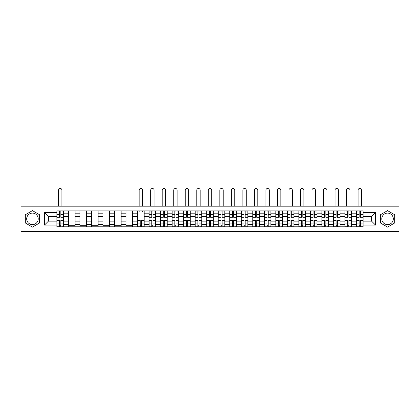 <?xml version="1.0" encoding="UTF-8"?>
<svg xmlns="http://www.w3.org/2000/svg" width="420" height="420" viewBox="0 0 420 420"><rect width="100%" height="100%" fill="white"/><g stroke="black" fill="none" stroke-linecap="round" stroke-linejoin="round"><path stroke-width="0.63" d="M32.45 224.621A5.759 5.759 0 0 1 26.686 218.862A5.759 5.759 0 0 1 32.45 213.103A5.759 5.759 0 0 1 38.21 218.862A5.759 5.759 0 0 1 32.45 224.621M387.55 224.621A5.759 5.759 0 0 1 381.791 218.862A5.759 5.759 0 0 1 387.55 213.103A5.759 5.759 0 0 1 393.314 218.862A5.759 5.759 0 0 1 387.55 224.621M376.992 231.53L399 231.53L399 206.194L21 206.194L21 231.53L376.992 231.53L376.992 206.194M68.418 226.8L68.418 213.176L63.541 213.176L63.541 226.8M63.541 213.176L63.541 210.924M68.418 213.176L68.418 210.924M75.064 210.924L75.064 226.8M79.936 226.8L79.936 210.924M86.583 210.924L86.583 226.8M91.46 226.8L91.46 210.924M98.107 210.924L98.107 226.8M102.979 226.8L102.979 210.924M109.63 210.924L109.63 226.8M114.502 226.8L114.502 210.924M121.149 210.924L121.149 226.8M126.026 226.8L126.026 210.924M132.673 210.924L132.673 226.8M137.545 226.8L137.545 210.924M144.191 210.924L144.191 226.8M149.069 226.8L149.069 210.924M155.715 210.924L155.715 226.8M160.592 226.8L160.592 210.924M167.239 210.924L167.239 226.8M172.111 226.8L172.111 210.924M178.757 210.924L178.757 226.8M183.635 226.8L183.635 210.924M190.281 210.924L190.281 226.8M195.153 226.8L195.153 210.924M201.799 210.924L201.799 226.8M206.677 226.8L206.677 210.924M213.323 210.924L213.323 226.8M218.201 226.8L218.201 210.924M224.847 210.924L224.847 226.8M229.719 226.8L229.719 210.924M236.366 210.924L236.366 226.8M241.243 226.8L241.243 210.924M247.889 210.924L247.889 226.8M252.761 226.8L252.761 210.924M259.408 210.924L259.408 226.8M264.285 226.8L264.285 210.924M270.931 210.924L270.931 226.8M275.809 226.8L275.809 210.924M282.455 210.924L282.455 226.8M287.327 226.8L287.327 210.924M293.974 210.924L293.974 226.8M298.851 226.8L298.851 210.924M305.498 210.924L305.498 226.8M310.369 226.8L310.369 210.924M317.021 210.924L317.021 226.8M321.893 226.8L321.893 210.924M328.54 210.924L328.54 226.8M333.417 226.8L333.417 210.924M340.064 210.924L340.064 226.8M344.935 226.8L344.935 210.924M351.582 210.924L351.582 226.8M356.459 226.8L356.459 210.924M356.459 221.151L351.582 221.151M344.935 221.151L340.064 221.151M333.417 221.151L328.54 221.151M321.893 221.151L317.021 221.151M310.369 221.151L305.498 221.151M298.851 221.151L293.974 221.151M287.327 221.151L282.455 221.151M275.809 221.151L270.931 221.151M264.285 221.151L259.408 221.151M252.761 221.151L247.889 221.151M241.243 221.151L236.366 221.151M229.719 221.151L224.847 221.151M218.201 221.151L213.323 221.151M206.677 221.151L201.799 221.151M195.153 221.151L190.281 221.151M183.635 221.151L178.757 221.151M172.111 221.151L167.239 221.151M160.592 221.151L155.715 221.151M149.069 221.151L144.191 221.151M137.545 221.151L132.673 221.151M126.026 221.151L121.149 221.151M114.502 221.151L109.63 221.151M102.979 221.151L98.107 221.151M91.46 221.151L86.583 221.151M79.936 221.151L75.064 221.151M68.418 221.151L63.541 221.151M356.459 216.573L351.582 216.573M344.935 216.573L340.064 216.573M333.417 216.573L328.54 216.573M321.893 216.573L317.021 216.573M310.369 216.573L305.498 216.573M298.851 216.573L293.974 216.573M287.327 216.573L282.455 216.573M275.809 216.573L270.931 216.573M264.285 216.573L259.408 216.573M252.761 216.573L247.889 216.573M241.243 216.573L236.366 216.573M229.719 216.573L224.847 216.573M218.201 216.573L213.323 216.573M206.677 216.573L201.799 216.573M195.153 216.573L190.281 216.573M183.635 216.573L178.757 216.573M172.111 216.573L167.239 216.573M160.592 216.573L155.715 216.573M149.069 216.573L144.191 216.573M137.545 216.573L132.673 216.573M126.026 216.573L121.149 216.573M114.502 216.573L109.63 216.573M102.979 216.573L98.107 216.573M91.46 216.573L86.583 216.573M79.936 216.573L75.064 216.573M68.418 216.573L63.541 216.573M48.4 221.151L56.894 221.151L56.894 216.573L48.4 216.573L48.4 221.151L44.489 225.067L44.489 212.657L56.894 212.657L56.894 216.573M363.106 216.573L363.106 221.151L371.6 221.151L371.6 216.573L363.106 216.573L363.106 210.924L56.894 210.924L56.894 212.657M363.106 212.657L375.512 212.657L375.512 225.067L363.106 225.067L363.106 221.151M56.894 221.151L56.894 226.8L363.106 226.8L363.106 225.067M56.894 225.067L44.489 225.067M43.008 231.53L43.008 206.194M39.575 214.746L32.45 210.635L25.321 214.746L25.321 222.978L32.45 227.094L39.575 222.978L39.575 214.746M394.679 214.746L387.55 210.635L380.425 214.746L380.425 222.978L387.55 227.094L394.679 222.978L394.679 214.746M60.848 225.692L59.593 225.692M59.593 212.032L60.848 212.032M75.064 225.692L68.418 225.692M68.418 212.032L75.064 212.032M86.583 225.692L79.936 225.692M79.936 212.032L86.583 212.032M98.107 225.692L91.46 225.692M91.46 212.032L98.107 212.032M109.63 225.692L102.979 225.692M102.979 212.032L109.63 212.032M121.149 225.692L114.502 225.692M114.502 212.032L121.149 212.032M132.673 225.692L126.026 225.692M126.026 212.032L132.673 212.032M141.498 225.692L140.243 225.692M137.545 212.032L144.191 212.032M153.022 225.692L151.762 225.692M151.762 212.032L153.022 212.032M164.54 225.692L163.285 225.692M163.285 212.032L164.54 212.032M176.064 225.692L174.809 225.692M174.809 212.032L176.064 212.032M187.583 225.692L186.328 225.692M186.328 212.032L187.583 212.032M199.106 225.692L197.852 225.692M197.852 212.032L199.106 212.032M210.63 225.692L209.37 225.692M209.37 212.032L210.63 212.032M222.149 225.692L220.894 225.692M220.894 212.032L222.149 212.032M233.672 225.692L232.417 225.692M232.417 212.032L233.672 212.032M245.191 225.692L243.936 225.692M243.936 212.032L245.191 212.032M256.715 225.692L255.46 225.692M255.46 212.032L256.715 212.032M268.238 225.692L266.978 225.692M266.978 212.032L268.238 212.032M279.757 225.692L278.502 225.692M278.502 212.032L279.757 212.032M291.281 225.692L290.026 225.692M290.026 212.032L291.281 212.032M302.799 225.692L301.544 225.692M301.544 212.032L302.799 212.032M314.323 225.692L313.068 225.692M313.068 212.032L314.323 212.032M325.846 225.692L324.587 225.692M324.587 212.032L325.846 212.032M337.365 225.692L336.11 225.692M336.11 212.032L337.365 212.032M348.889 225.692L347.634 225.692M347.634 212.032L348.889 212.032M360.407 225.692L359.153 225.692M359.153 212.032L360.407 212.032M44.489 212.657L48.4 216.573M371.6 221.151L375.512 225.067M371.6 216.573L375.512 212.657M61.919 206.194L61.919 190.171A1.701 1.701 0 0 0 60.218 188.47A1.701 1.701 0 0 0 58.522 190.171L58.522 206.194M60.848 217.277L60.848 210.998L63.504 210.998L63.504 217.277L60.848 217.277M59.593 211.958L60.848 211.958M57.892 211.958L58.406 211.958M62.029 211.958L62.543 211.958M59.593 210.998L56.931 210.998L56.931 217.277L59.593 217.277L59.593 210.998L61.919 210.924M59.593 220.453L59.593 226.727L56.931 226.727L56.931 220.453L59.593 220.453M60.848 225.771L59.593 225.771M62.029 226.727L63.504 226.727L63.504 220.453L60.848 220.453L60.848 226.727L58.522 226.727M63.504 226.727L61.919 226.727M154.093 206.194L154.093 190.171A1.701 1.701 0 0 0 152.392 188.47A1.701 1.701 0 0 0 150.691 190.171L150.691 206.194M153.022 217.277L153.022 210.998L155.678 210.998L155.678 217.277L153.022 217.277M151.762 211.958L153.022 211.958M150.066 211.958L150.581 211.958M154.203 211.958L154.718 211.958M151.762 210.998L149.105 210.998L149.105 217.277L151.762 217.277L151.762 210.998L153.022 210.998M165.611 206.194L165.611 190.171A1.701 1.701 0 0 0 163.916 188.47A1.701 1.701 0 0 0 162.215 190.171L162.215 206.194M164.54 217.277L164.54 210.998L167.202 210.998L167.202 217.277L164.54 217.277M163.285 211.958L164.54 211.958M161.584 211.958L162.104 211.958M165.722 211.958L166.241 211.958M163.285 210.998L160.629 210.998L160.629 217.277L163.285 217.277L163.285 210.998L164.54 210.998M177.135 206.194L177.135 190.171A1.701 1.701 0 0 0 175.434 188.47A1.701 1.701 0 0 0 173.738 190.171L173.738 206.194M176.064 217.277L176.064 210.998L178.721 210.998L178.721 217.277L176.064 217.277M174.809 211.958L176.064 211.958M173.108 211.958L173.628 211.958M177.245 211.958L177.76 211.958M174.809 210.998L172.148 210.998L172.148 217.277L174.809 217.277L174.809 210.998L176.064 210.998M188.654 206.194L188.654 190.171A1.701 1.701 0 0 0 186.958 188.47A1.701 1.701 0 0 0 185.257 190.171L185.257 206.194M187.583 217.277L187.583 210.998L190.244 210.998L190.244 217.277L187.583 217.277M186.328 211.958L187.583 211.958M184.632 211.958L185.147 211.958M188.764 211.958L189.284 211.958M185.257 210.924L183.671 210.998L183.671 217.277L186.328 217.277L186.328 210.998L188.654 210.924M200.177 206.194L200.177 190.171A1.701 1.701 0 0 0 198.476 188.47A1.701 1.701 0 0 0 196.781 190.171L196.781 206.194M199.106 217.277L199.106 210.998L201.763 210.998L201.763 217.277L199.106 217.277M197.852 211.958L199.106 211.958M196.151 211.958L196.67 211.958M200.287 211.958L200.807 211.958M196.781 210.924L195.19 210.998L195.19 217.277L197.852 217.277L197.852 210.998L199.106 210.998M211.701 206.194L211.701 190.171A1.701 1.701 0 0 0 210 188.47A1.701 1.701 0 0 0 208.299 190.171L208.299 206.194M210.63 217.277L210.63 210.998L213.287 210.998L213.287 217.277L210.63 217.277M209.37 211.958L210.63 211.958M207.674 211.958L208.189 211.958M211.811 211.958L212.326 211.958M209.37 210.998L206.714 210.998L206.714 217.277L209.37 217.277L209.37 210.998L210.63 210.998M223.22 206.194L223.22 190.171A1.701 1.701 0 0 0 221.524 188.47A1.701 1.701 0 0 0 219.823 190.171L219.823 206.194M222.149 217.277L222.149 210.998L224.81 210.998L224.81 217.277L222.149 217.277M220.894 211.958L222.149 211.958M219.193 211.958L219.713 211.958M223.33 211.958L223.85 211.958M220.894 210.998L218.237 210.998L218.237 217.277L220.894 217.277L220.894 210.998L223.22 210.924M234.743 206.194L234.743 190.171A1.701 1.701 0 0 0 233.042 188.47A1.701 1.701 0 0 0 231.347 190.171L231.347 206.194M233.672 217.277L233.672 210.998L236.329 210.998L236.329 217.277L233.672 217.277M232.417 211.958L233.672 211.958M230.716 211.958L231.236 211.958M234.853 211.958L235.368 211.958M231.347 210.924L229.756 210.998L229.756 217.277L232.417 217.277L232.417 210.998L233.672 210.998M246.262 206.194L246.262 190.171A1.701 1.701 0 0 0 244.566 188.47A1.701 1.701 0 0 0 242.865 190.171L242.865 206.194M245.191 217.277L245.191 210.998L247.853 210.998L247.853 217.277L245.191 217.277M243.936 211.958L245.191 211.958M242.24 211.958L242.755 211.958M246.372 211.958L246.892 211.958M243.936 210.998L241.28 210.998L241.28 217.277L243.936 217.277L243.936 210.998L245.191 210.998M257.786 206.194L257.786 190.171A1.701 1.701 0 0 0 256.084 188.47A1.701 1.701 0 0 0 254.389 190.171L254.389 206.194M256.715 217.277L256.715 210.998L259.371 210.998L259.371 217.277L256.715 217.277M255.46 211.958L256.715 211.958M253.759 211.958L254.279 211.958M257.896 211.958L258.416 211.958M254.389 210.924L252.798 210.998L252.798 217.277L255.46 217.277L255.46 210.998L257.786 210.924M269.309 206.194L269.309 190.171A1.701 1.701 0 0 0 267.608 188.47A1.701 1.701 0 0 0 265.907 190.171L265.907 206.194M268.238 217.277L268.238 210.998L270.895 210.998L270.895 217.277L268.238 217.277M266.978 211.958L268.238 211.958M265.283 211.958L265.797 211.958M269.419 211.958L269.934 211.958M266.978 210.998L264.322 210.998L264.322 217.277L266.978 217.277L266.978 210.998L269.309 210.924M280.828 206.194L280.828 190.171A1.701 1.701 0 0 0 279.132 188.47A1.701 1.701 0 0 0 277.431 190.171L277.431 206.194M279.757 217.277L279.757 210.998L282.419 210.998L282.419 217.277L279.757 217.277M278.502 211.958L279.757 211.958M276.806 211.958L277.321 211.958M280.938 211.958L281.458 211.958M277.431 210.924L275.846 210.998L275.846 217.277L278.502 217.277L278.502 210.998L280.828 210.924M292.352 206.194L292.352 190.171A1.701 1.701 0 0 0 290.651 188.47A1.701 1.701 0 0 0 288.955 190.171L288.955 206.194M291.281 217.277L291.281 210.998L293.937 210.998L293.937 217.277L291.281 217.277M290.026 211.958L291.281 211.958M288.325 211.958L288.844 211.958M292.462 211.958L292.976 211.958M290.026 210.998L287.364 210.998L287.364 217.277L290.026 217.277L290.026 210.998L292.352 210.924M303.87 206.194L303.87 190.171A1.701 1.701 0 0 0 302.174 188.47A1.701 1.701 0 0 0 300.473 190.171L300.473 206.194M302.799 217.277L302.799 210.998L305.461 210.998L305.461 217.277L302.799 217.277M301.544 211.958L302.799 211.958M299.849 211.958L300.363 211.958M303.986 211.958L304.5 211.958M300.473 210.924L298.888 210.998L298.888 217.277L301.544 217.277L301.544 210.998L303.87 210.924M142.569 206.194L142.569 190.171A1.701 1.701 0 0 0 140.868 188.47A1.701 1.701 0 0 0 139.172 190.171L139.172 206.194M140.243 220.453L140.243 226.727L137.582 226.727L137.582 220.453L140.243 220.453M141.498 225.771L140.243 225.771M142.679 226.727L144.154 226.727L144.154 220.453L141.498 220.453L141.498 226.727L139.172 226.727M144.154 226.727L142.569 226.727M142.569 210.924L142.569 212.032M139.172 210.924L139.172 212.032M151.762 220.453L151.762 226.727L149.105 226.727L149.105 220.453L151.762 220.453M153.022 225.771L151.762 225.771M154.203 226.727L155.678 226.727L155.678 220.453L153.022 220.453L153.022 226.727L150.691 226.727M155.678 226.727L154.093 226.727M163.285 220.453L163.285 226.727L160.629 226.727L160.629 220.453L163.285 220.453M164.54 225.771L163.285 225.771M165.722 226.727L167.202 226.727L167.202 220.453L164.54 220.453L164.54 226.727L162.215 226.727M167.202 226.727L165.611 226.727M174.809 220.453L174.809 226.727L172.148 226.727L172.148 220.453L174.809 220.453M176.064 225.771L174.809 225.771M177.245 226.727L178.721 226.727L178.721 220.453L176.064 220.453L176.064 226.727L173.738 226.727M178.721 226.727L177.135 226.727M186.328 220.453L186.328 226.727L183.671 226.727L183.671 220.453L186.328 220.453M187.583 225.771L186.328 225.771M188.764 226.727L190.244 226.727L190.244 220.453L187.583 220.453L187.583 226.727L185.257 226.727M190.244 226.727L188.654 226.727M197.852 220.453L197.852 226.727L195.19 226.727L195.19 220.453L197.852 220.453M199.106 225.771L197.852 225.771M200.287 226.727L201.763 226.727L201.763 220.453L199.106 220.453L199.106 226.727L196.781 226.727M201.763 226.727L200.177 226.727M209.37 220.453L209.37 226.727L206.714 226.727L206.714 220.453L209.37 220.453M210.63 225.771L209.37 225.771M211.811 226.727L213.287 226.727L213.287 220.453L210.63 220.453L210.63 226.727L208.299 226.727M213.287 226.727L211.701 226.727M220.894 220.453L220.894 226.727L218.237 226.727L218.237 220.453L220.894 220.453M222.149 225.771L220.894 225.771M223.33 226.727L224.81 226.727L224.81 220.453L222.149 220.453L222.149 226.727L219.823 226.727M224.81 226.727L223.22 226.727M232.417 220.453L232.417 226.727L229.756 226.727L229.756 220.453L232.417 220.453M233.672 225.771L232.417 225.771M234.853 226.727L236.329 226.727L236.329 220.453L233.672 220.453L233.672 226.727L231.347 226.727M236.329 226.727L234.743 226.727M243.936 220.453L243.936 226.727L241.28 226.727L241.28 220.453L243.936 220.453M245.191 225.771L243.936 225.771M246.372 226.727L247.853 226.727L247.853 220.453L245.191 220.453L245.191 226.727L242.865 226.727M247.853 226.727L246.262 226.727M255.46 220.453L255.46 226.727L252.798 226.727L252.798 220.453L255.46 220.453M256.715 225.771L255.46 225.771M257.896 226.727L259.371 226.727L259.371 220.453L256.715 220.453L256.715 226.727L254.389 226.727M259.371 226.727L257.786 226.727M266.978 220.453L266.978 226.727L264.322 226.727L264.322 220.453L266.978 220.453M268.238 225.771L266.978 225.771M269.419 226.727L270.895 226.727L270.895 220.453L268.238 220.453L268.238 226.727L265.907 226.727M270.895 226.727L269.309 226.727M278.502 220.453L278.502 226.727L275.846 226.727L275.846 220.453L278.502 220.453M279.757 225.771L278.502 225.771M280.938 226.727L282.419 226.727L282.419 220.453L279.757 220.453L279.757 226.727L277.431 226.727M282.419 226.727L280.828 226.727M290.026 220.453L290.026 226.727L287.364 226.727L287.364 220.453L290.026 220.453M291.281 225.771L290.026 225.771M292.462 226.727L293.937 226.727L293.937 220.453L291.281 220.453L291.281 226.727L288.955 226.727M293.937 226.727L292.352 226.727M301.544 220.453L301.544 226.727L298.888 226.727L298.888 220.453L301.544 220.453M302.799 225.771L301.544 225.771M303.986 226.727L305.461 226.727L305.461 220.453L302.799 220.453L302.799 226.727L300.473 226.727M305.461 226.727L303.87 226.727M315.394 206.194L315.394 190.171A1.701 1.701 0 0 0 313.693 188.47A1.701 1.701 0 0 0 311.997 190.171L311.997 206.194M314.323 217.277L314.323 210.998L316.979 210.998L316.979 217.277L314.323 217.277M313.068 211.958L314.323 211.958M311.367 211.958L311.887 211.958M315.504 211.958L316.024 211.958M311.997 210.924L310.406 210.998L310.406 217.277L313.068 217.277L313.068 210.998L314.323 210.998M313.068 220.453L313.068 226.727L310.406 226.727L310.406 220.453L313.068 220.453M314.323 225.771L313.068 225.771M315.504 226.727L316.979 226.727L316.979 220.453L314.323 220.453L314.323 226.727L311.997 226.727M316.979 226.727L315.394 226.727M326.918 206.194L326.918 190.171A1.701 1.701 0 0 0 325.217 188.47A1.701 1.701 0 0 0 323.521 190.171L323.521 206.194M325.846 217.277L325.846 210.998L328.503 210.998L328.503 217.277L325.846 217.277M324.587 211.958L325.846 211.958M322.891 211.958L323.405 211.958M327.028 211.958L327.542 211.958M324.587 210.998L321.93 210.998L321.93 217.277L324.587 217.277L324.587 210.998L326.918 210.924M324.587 220.453L324.587 226.727L321.93 226.727L321.93 220.453L324.587 220.453M325.846 225.771L324.587 225.771M327.028 226.727L328.503 226.727L328.503 220.453L325.846 220.453L325.846 226.727L323.521 226.727M328.503 226.727L326.918 226.727M338.436 206.194L338.436 190.171A1.701 1.701 0 0 0 336.74 188.47A1.701 1.701 0 0 0 335.039 190.171L335.039 206.194M337.365 217.277L337.365 210.998L340.027 210.998L340.027 217.277L337.365 217.277M336.11 211.958L337.365 211.958M334.415 211.958L334.929 211.958M338.546 211.958L339.066 211.958M336.11 210.998L333.454 210.998L333.454 217.277L336.11 217.277L336.11 210.998L337.365 210.998M336.11 220.453L336.11 226.727L333.454 226.727L333.454 220.453L336.11 220.453M337.365 225.771L336.11 225.771M338.546 226.727L340.027 226.727L340.027 220.453L337.365 220.453L337.365 226.727L335.039 226.727M340.027 226.727L338.436 226.727M349.96 206.194L349.96 190.171A1.701 1.701 0 0 0 348.259 188.47A1.701 1.701 0 0 0 346.563 190.171L346.563 206.194M348.889 217.277L348.889 210.998L351.545 210.998L351.545 217.277L348.889 217.277M347.634 211.958L348.889 211.958M345.933 211.958L346.453 211.958M350.07 211.958L350.584 211.958M347.634 210.998L344.972 210.998L344.972 217.277L347.634 217.277L347.634 210.998L348.889 210.998M347.634 220.453L347.634 226.727L344.972 226.727L344.972 220.453L347.634 220.453M348.889 225.771L347.634 225.771M350.07 226.727L351.545 226.727L351.545 220.453L348.889 220.453L348.889 226.727L346.563 226.727M351.545 226.727L349.96 226.727M361.478 206.194L361.478 190.171A1.701 1.701 0 0 0 359.782 188.47A1.701 1.701 0 0 0 358.082 190.171L358.082 206.194M360.407 217.277L360.407 210.998L363.069 210.998L363.069 217.277L360.407 217.277M359.153 211.958L360.407 211.958M357.457 211.958L357.971 211.958M361.594 211.958L362.108 211.958M358.082 210.924L356.496 210.998L356.496 217.277L359.153 217.277L359.153 210.998L360.407 210.998M359.153 220.453L359.153 226.727L356.496 226.727L356.496 220.453L359.153 220.453M360.407 225.771L359.153 225.771M361.594 226.727L363.069 226.727L363.069 220.453L360.407 220.453L360.407 226.727L358.082 226.727M363.069 226.727L361.478 226.727M344.935 213.176L340.064 213.176M333.417 213.176L328.54 213.176M321.893 213.176L317.021 213.176M310.369 213.176L305.498 213.176M298.851 213.176L293.974 213.176M287.327 213.176L282.455 213.176M275.809 213.176L270.931 213.176M264.285 213.176L259.408 213.176M252.761 213.176L247.889 213.176M241.243 213.176L236.366 213.176M229.719 213.176L224.847 213.176M218.201 213.176L213.323 213.176M206.677 213.176L201.799 213.176M195.153 213.176L190.281 213.176M183.635 213.176L178.757 213.176M172.111 213.176L167.239 213.176M160.592 213.176L155.715 213.176M149.069 213.176L144.191 213.176M137.545 213.176L132.673 213.176M126.026 213.176L121.149 213.176M114.502 213.176L109.63 213.176M102.979 213.176L98.107 213.176M91.46 213.176L86.583 213.176M79.936 213.176L75.064 213.176M356.459 213.176L351.582 213.176M344.935 224.548L340.064 224.548M333.417 224.548L328.54 224.548M321.893 224.548L317.021 224.548M310.369 224.548L305.498 224.548M298.851 224.548L293.974 224.548M287.327 224.548L282.455 224.548M275.809 224.548L270.931 224.548M264.285 224.548L259.408 224.548M252.761 224.548L247.889 224.548M241.243 224.548L236.366 224.548M229.719 224.548L224.847 224.548M218.201 224.548L213.323 224.548M206.677 224.548L201.799 224.548M195.153 224.548L190.281 224.548M183.635 224.548L178.757 224.548M172.111 224.548L167.239 224.548M160.592 224.548L155.715 224.548M149.069 224.548L144.191 224.548M137.545 224.548L132.673 224.548M126.026 224.548L121.149 224.548M114.502 224.548L109.63 224.548M102.979 224.548L98.107 224.548M91.46 224.548L86.583 224.548M79.936 224.548L75.064 224.548M68.418 224.548L63.541 224.548M356.459 224.548L351.582 224.548M60.848 217.119L63.504 217.119M60.848 214.625L63.504 214.625M56.931 217.119L59.593 217.119M56.931 214.625L59.593 214.625M59.593 220.605L56.931 220.605M59.593 223.099L56.931 223.099M63.504 220.605L60.848 220.605M63.504 223.099L60.848 223.099M153.022 217.119L155.678 217.119M153.022 214.625L155.678 214.625M149.105 217.119L151.762 217.119M149.105 214.625L151.762 214.625M164.54 217.119L167.202 217.119M164.54 214.625L167.202 214.625M160.629 217.119L163.285 217.119M160.629 214.625L163.285 214.625M176.064 217.119L178.721 217.119M176.064 214.625L178.721 214.625M172.148 217.119L174.809 217.119M172.148 214.625L174.809 214.625M187.583 217.119L190.244 217.119M187.583 214.625L190.244 214.625M183.671 217.119L186.328 217.119M183.671 214.625L186.328 214.625M199.106 217.119L201.763 217.119M199.106 214.625L201.763 214.625M195.19 217.119L197.852 217.119M195.19 214.625L197.852 214.625M210.63 217.119L213.287 217.119M210.63 214.625L213.287 214.625M206.714 217.119L209.37 217.119M206.714 214.625L209.37 214.625M222.149 217.119L224.81 217.119M222.149 214.625L224.81 214.625M218.237 217.119L220.894 217.119M218.237 214.625L220.894 214.625M233.672 217.119L236.329 217.119M233.672 214.625L236.329 214.625M229.756 217.119L232.417 217.119M229.756 214.625L232.417 214.625M245.191 217.119L247.853 217.119M245.191 214.625L247.853 214.625M241.28 217.119L243.936 217.119M241.28 214.625L243.936 214.625M256.715 217.119L259.371 217.119M256.715 214.625L259.371 214.625M252.798 217.119L255.46 217.119M252.798 214.625L255.46 214.625M268.238 217.119L270.895 217.119M268.238 214.625L270.895 214.625M264.322 217.119L266.978 217.119M264.322 214.625L266.978 214.625M279.757 217.119L282.419 217.119M279.757 214.625L282.419 214.625M275.846 217.119L278.502 217.119M275.846 214.625L278.502 214.625M291.281 217.119L293.937 217.119M291.281 214.625L293.937 214.625M287.364 217.119L290.026 217.119M287.364 214.625L290.026 214.625M302.799 217.119L305.461 217.119M302.799 214.625L305.461 214.625M298.888 217.119L301.544 217.119M298.888 214.625L301.544 214.625M140.243 220.605L137.582 220.605M140.243 223.099L137.582 223.099M144.154 220.605L141.498 220.605M144.154 223.099L141.498 223.099M151.762 220.605L149.105 220.605M151.762 223.099L149.105 223.099M155.678 220.605L153.022 220.605M155.678 223.099L153.022 223.099M163.285 220.605L160.629 220.605M163.285 223.099L160.629 223.099M167.202 220.605L164.54 220.605M167.202 223.099L164.54 223.099M174.809 220.605L172.148 220.605M174.809 223.099L172.148 223.099M178.721 220.605L176.064 220.605M178.721 223.099L176.064 223.099M186.328 220.605L183.671 220.605M186.328 223.099L183.671 223.099M190.244 220.605L187.583 220.605M190.244 223.099L187.583 223.099M197.852 220.605L195.19 220.605M197.852 223.099L195.19 223.099M201.763 220.605L199.106 220.605M201.763 223.099L199.106 223.099M209.37 220.605L206.714 220.605M209.37 223.099L206.714 223.099M213.287 220.605L210.63 220.605M213.287 223.099L210.63 223.099M220.894 220.605L218.237 220.605M220.894 223.099L218.237 223.099M224.81 220.605L222.149 220.605M224.81 223.099L222.149 223.099M232.417 220.605L229.756 220.605M232.417 223.099L229.756 223.099M236.329 220.605L233.672 220.605M236.329 223.099L233.672 223.099M243.936 220.605L241.28 220.605M243.936 223.099L241.28 223.099M247.853 220.605L245.191 220.605M247.853 223.099L245.191 223.099M255.46 220.605L252.798 220.605M255.46 223.099L252.798 223.099M259.371 220.605L256.715 220.605M259.371 223.099L256.715 223.099M266.978 220.605L264.322 220.605M266.978 223.099L264.322 223.099M270.895 220.605L268.238 220.605M270.895 223.099L268.238 223.099M278.502 220.605L275.846 220.605M278.502 223.099L275.846 223.099M282.419 220.605L279.757 220.605M282.419 223.099L279.757 223.099M290.026 220.605L287.364 220.605M290.026 223.099L287.364 223.099M293.937 220.605L291.281 220.605M293.937 223.099L291.281 223.099M301.544 220.605L298.888 220.605M301.544 223.099L298.888 223.099M305.461 220.605L302.799 220.605M305.461 223.099L302.799 223.099M314.323 217.119L316.979 217.119M314.323 214.625L316.979 214.625M310.406 217.119L313.068 217.119M310.406 214.625L313.068 214.625M313.068 220.605L310.406 220.605M313.068 223.099L310.406 223.099M316.979 220.605L314.323 220.605M316.979 223.099L314.323 223.099M325.846 217.119L328.503 217.119M325.846 214.625L328.503 214.625M321.93 217.119L324.587 217.119M321.93 214.625L324.587 214.625M324.587 220.605L321.93 220.605M324.587 223.099L321.93 223.099M328.503 220.605L325.846 220.605M328.503 223.099L325.846 223.099M337.365 217.119L340.027 217.119M337.365 214.625L340.027 214.625M333.454 217.119L336.11 217.119M333.454 214.625L336.11 214.625M336.11 220.605L333.454 220.605M336.11 223.099L333.454 223.099M340.027 220.605L337.365 220.605M340.027 223.099L337.365 223.099M348.889 217.119L351.545 217.119M348.889 214.625L351.545 214.625M344.972 217.119L347.634 217.119M344.972 214.625L347.634 214.625M347.634 220.605L344.972 220.605M347.634 223.099L344.972 223.099M351.545 220.605L348.889 220.605M351.545 223.099L348.889 223.099M360.407 217.119L363.069 217.119M360.407 214.625L363.069 214.625M356.496 217.119L359.153 217.119M356.496 214.625L359.153 214.625M359.153 220.605L356.496 220.605M359.153 223.099L356.496 223.099M363.069 220.605L360.407 220.605M363.069 223.099L360.407 223.099"/></g></svg>
